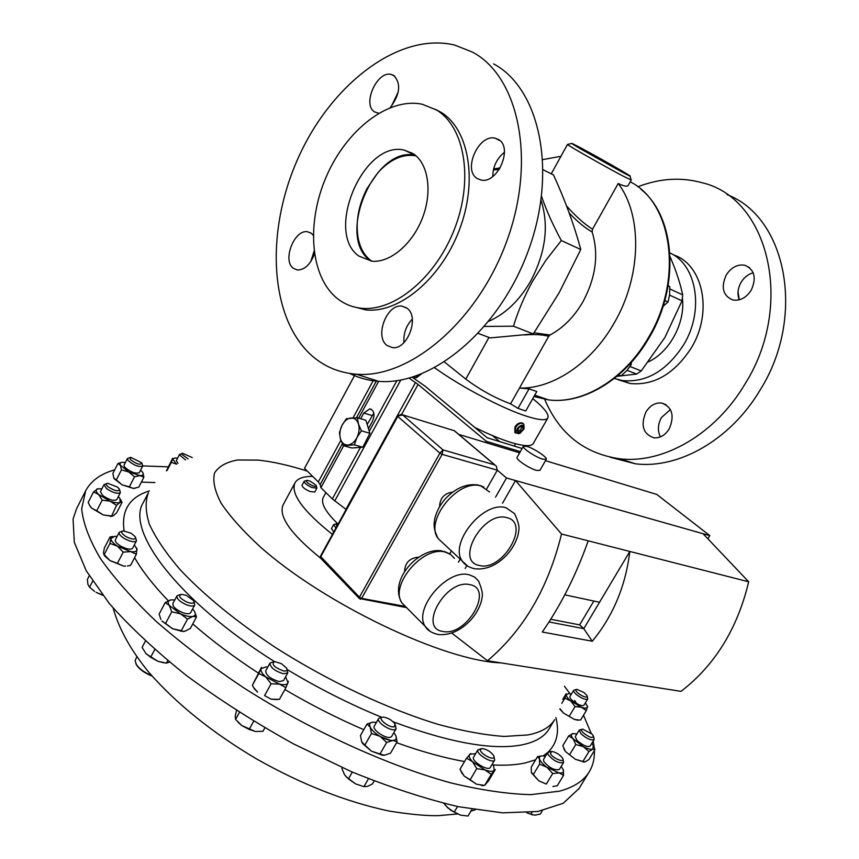 <?xml version="1.0" encoding="UTF-8"?>
<svg xmlns="http://www.w3.org/2000/svg" width="859" height="859" viewBox="0 0 859 859"><rect width="100%" height="100%" fill="white"/><g stroke="black" fill="none" stroke-linecap="round" stroke-linejoin="round"><path stroke-width="1.29" d="M739.255 299.812C737.119 294.229 737.72 288.409 741.07 282.353C744.152 277.328 748.2 274.139 753.214 272.797M751.206 290.245C756.715 277.908 754.599 269.586 744.871 265.259C737.494 264.067 731.277 267.332 726.231 275.03C720.712 287.454 722.934 295.775 732.888 299.995C740.104 301.047 746.203 297.794 751.206 290.245M660.421 436.877C657.446 430.778 657.779 424.346 661.419 417.571L670.428 409.56M669.215 428.92C674.777 415.606 672.232 406.973 661.559 403.011C655.299 402.506 650.091 405.48 645.957 411.966C640.395 425.355 643.047 433.978 653.924 437.832C660.034 438.24 665.124 435.266 669.215 428.92M618.051 379.678L630.109 383.511C653.989 385.777 674.379 373.912 691.28 347.938C713.174 312.44 703.188 264.293 673.392 254.855M614.271 378.475L622.388 380.58C646.301 382.824 666.734 370.873 683.7 344.727C704.444 310.861 696.95 264.969 669.891 252.9M610.148 457.235L635.52 463.828C678.503 469.132 730.483 440.066 760.075 390.093C806.29 316.885 786.608 217.112 727.09 194.639M544.703 399.328C559.295 433.827 584.335 453.659 619.854 458.803C662.965 464.053 715.236 434.525 745.075 383.887C794.886 304.924 768.558 198.257 702.426 182.817C681.445 176.943 659.916 178.264 637.85 186.79M371.732 261.168C364.86 256.336 360.361 248.766 358.224 238.448C355.422 222.331 358.332 205.72 366.965 188.626L377.906 172.67C390.265 159.216 402.968 153.611 416.003 155.833M411.429 152.644L410.001 152.816M387.613 163.382L383.297 167.237M371.045 261.093C389.009 263.573 411.805 245.083 422.166 218.701C432.678 192.373 428.491 163.586 413.286 153.761L404.256 150.1C363.357 140.092 324.326 232.714 359.019 256.132L370.369 260.599C335.601 237.224 374.46 145.268 415.38 155.35L415.455 155.372M313.234 235.312L311.409 233.38L307.64 231.78C294.465 228.999 282.128 260.331 293.23 268.244L297.321 270.005C304.655 269.93 310.367 264.551 314.448 253.888M386.915 345.393L392.402 347.637C407.467 350.053 419.847 316.831 407.037 308.22L401.991 306.158C386.915 303.56 374.352 336.352 386.915 345.393M477.26 178.532L480.997 180.014C497.533 184.266 513.478 147.286 498.403 139.48L495.138 138.192C478.581 133.736 462.464 170.265 477.26 178.532M390.308 107.547C400.111 94.286 401.26 83.581 393.733 75.452L391.328 74.475C377.069 70.234 361.8 104.819 374.707 111.96L378.647 113.248M311.688 355.529C269.189 317.519 265.184 231.114 298.245 157.884C330.919 84.558 398.834 31.493 454.787 45.097L472.718 52.227C519.083 76.977 536.467 160.687 506.703 241.347C477.346 322.136 409.163 378.83 356.324 374.202C339.144 372.849 324.262 366.621 311.688 355.529M336.782 298.084C310.035 276.104 306.212 222.578 326.409 176.385C346.36 130.106 388.225 97.046 422.231 104.25L436.501 109.984C464.751 126.864 473.696 179.391 454.722 228.451C436.007 277.607 394.013 312.042 361.199 308.231C351.986 307.232 343.847 303.85 336.782 298.084M435.352 109.297L440.871 112.207C469.143 129.086 478.119 181.496 459.189 230.405C440.527 279.411 398.555 313.707 365.741 309.874L352.48 306.491M415.198 377.638L416.132 377.896L421.232 374.094M413.684 376.79L415.531 377.692L420.191 374.503M524.065 428.63L523.818 424.185C521.177 422.274 518.417 423.369 515.55 427.481L515.357 432.829L519.094 433.612L520.597 432.882M523.142 423.584L522.068 422.929C519.373 422.435 516.989 423.788 514.928 426.977L514.852 432.421L515.529 433.033M517.365 428.416C516.076 431.937 516.978 433.505 520.071 433.097L523.893 429.178C523.829 424.196 521.649 423.938 517.365 428.416M563.042 759.41L563.568 762.502C558.779 763.587 553.583 760.913 547.967 754.481L547.741 752.452L550.64 751.593M547.741 752.452L543.543 759.431L543.758 761.471C549.341 767.935 554.538 770.598 559.338 769.471L563.568 762.502M562.699 758.347L562.742 758.433C565.523 763.458 552.681 758.422 550.404 753.579L551.682 751.41C556.181 752.269 559.853 754.578 562.699 758.347M494.075 756.811L494.644 760.118C492.808 764.113 476.026 754.084 477.797 750.057L481.008 748.769M477.926 749.757L473.449 757.423C471.645 761.493 488.406 771.522 490.264 767.474L494.644 760.118M494.032 757.23C493.367 761.085 478.978 752.86 480.417 749.445L482.264 748.543C487.01 749.381 490.822 751.743 493.71 755.63L494.032 757.23M587.245 696.348L587.739 698.958C586.042 700.042 582.66 698.882 577.624 695.489C574.585 693.127 573.275 691.377 573.705 690.228L576.196 689.498M573.705 690.228L569.968 696.445C569.528 697.615 570.827 699.376 573.855 701.739C578.891 705.132 582.273 706.281 583.98 705.185L587.739 698.958M583.991 692.526L587.062 695.693C587.159 697.98 584.485 697.411 579.041 693.965C575.713 691.27 574.993 689.734 576.883 689.369L583.991 692.526M593.644 736.668L594.149 739.513C591.239 740.694 586.869 738.815 581.06 733.865L579.267 730.075L581.951 729.302M579.267 730.075L575.283 736.646L577.055 740.469C582.853 745.419 587.223 747.298 590.144 746.084L594.149 739.513M592.066 734.101L593.408 735.884C592.914 738.708 589.457 737.623 583.036 732.63C581.071 730.461 580.985 729.302 582.789 729.151L592.066 734.101M312.343 485.636C307.189 483.069 305.385 481.308 306.942 480.364L310.11 481.137L316.123 485.303C316.627 486.634 315.371 486.742 312.343 485.636M316.295 485.818L316.885 488.095L311.946 487.547C306.835 485.163 304.236 483.069 304.161 481.265L306.373 480.514M316.885 488.095L314.759 492.014L309.809 491.488C304.698 489.115 302.11 487.01 302.035 485.185L304.161 481.265M142.777 465.9L168.181 466.856M564.449 686.277L570.022 693.718M570.118 693.847L570.881 694.92M574.65 700.418L578.096 705.787M583.497 715.236L591.185 733.285M593.215 741.049L594.16 747.298M594.385 750.616C594.675 758.701 592.903 765.863 589.059 772.101C583.594 780.949 573.737 787.306 559.467 791.171L530.883 794.639C507.776 794.081 480.997 790.14 450.567 782.828C387.291 765.423 311.527 730.934 244.235 688.177C211.582 666.337 182.301 644.132 156.392 621.583C132.984 599.335 114.311 578.29 100.374 558.457C89.304 539.688 83.076 523.131 81.68 508.775L85.664 490.768C91.108 480.729 100.793 473.76 114.73 469.841M119.616 489.759L120.378 492.594C117.576 494.161 112.948 492.83 106.484 488.578L104.025 484.637L106.784 483.553M104.025 484.637L100.428 491.692L102.876 495.654C109.329 499.906 113.957 501.226 116.77 499.627L120.378 492.594M108.406 487.064C105.925 484.927 105.689 483.671 107.719 483.295L117.533 487.117L119.272 488.921C119.176 491.949 115.557 491.327 108.406 487.064M395.473 725.329L396.085 728.765L394.872 729.592C390.05 731.31 376.113 721.764 378.658 718.511L380.376 717.587M378.658 718.511L374.277 726.166C371.7 729.463 385.616 739.019 390.458 737.258L391.683 736.41L396.085 728.765M394.324 726.768C389.578 728.335 376.961 718.242 382.341 717.211L383.286 717.104C388.128 717.823 392.048 720.132 395.022 724.019L394.324 726.768M135.69 537.766L136.463 540.837C134.627 542.501 130.729 541.814 124.791 538.776C120.571 536.209 118.714 534.073 119.208 532.344L122.182 531.163M119.208 532.344L115.385 539.774C114.881 541.514 116.727 543.672 120.926 546.227C126.874 549.266 130.772 549.943 132.619 548.246L136.463 540.837M126.219 536.735C121.441 533.6 120.475 531.635 123.331 530.862L131.116 533.246L135.271 536.746C136.023 539.881 133.005 539.881 126.219 536.735M141.993 463.463L142.701 466.072C138.793 467.264 133.897 465.395 128.012 460.456L127.4 458.534L129.956 457.557M127.4 458.534L124.007 465.181L124.609 467.124C130.471 472.074 135.368 473.932 139.298 472.708L142.701 466.072M130.149 459.393L130.708 457.353L141.724 462.776C140.543 465.406 136.688 464.279 130.149 459.393M287.099 669.451L287.797 672.876L283.491 673.778C274.805 671.094 270.295 667.529 269.962 663.094L273.194 661.881M269.962 663.094L265.678 670.879C265.989 675.346 270.488 678.911 279.175 681.584L283.491 680.639L287.797 672.876M283.491 670.954C273.989 667.26 271.047 664.136 274.655 661.559L281.365 663.631L286.616 668.119C287.754 670.385 286.713 671.33 283.491 670.954M193.984 601.729L194.735 605.015C193.619 606.454 190.891 606.379 186.521 604.811C179.799 601.74 176.61 598.766 176.943 595.888L180.089 594.653M176.943 595.888L172.863 603.587C172.509 606.497 175.698 609.482 182.419 612.531C186.779 614.099 189.517 614.153 190.644 612.692L194.735 605.015M187.273 602.288C179.853 598.465 177.91 595.813 181.442 594.321L186.199 595.319L193.511 600.516C194.682 603.394 192.599 603.995 187.273 602.288M185.512 459.941L179.52 454.851L181.968 453.423M177.942 463.42L176.331 460.596L179.585 454.314M188.11 458.953L181.657 454.121L182.602 453.251L192.233 457.568M336.943 526.191L335.933 523.904L338.188 523.904M335.923 528.049L333.636 524.656L335.987 523.872M331.574 528.543L333.657 532.161M629.883 175.988L631.236 180.068L628.251 185.361C627.253 186.886 623.913 186.263 618.222 183.482C642.715 215.63 641.469 276.63 614.11 323.134C591.25 363.518 552.477 389.084 519.47 388.053L529.069 388.848L536.778 391.543L525.751 410.978L517.998 408.39L529.069 388.848M534.062 332.798L550.007 334.999L548.708 336.309C542.136 334.559 534.062 334.119 524.462 334.989M566.532 205.913C575.627 216.232 584.281 223.995 592.506 229.203L592.141 231.973C598.959 254.178 595.888 277.436 582.95 301.756C574.145 316.907 563.16 327.988 550.007 334.999M543.189 169.771L553.54 174.989C565.179 200.491 574.252 225.326 580.77 249.507L559.069 292.887L533.299 333.904L490.21 337.909L478.302 333.453M618.222 183.482L592.506 229.203M493.367 169.953L499.283 169.395M541.041 200.34C549.105 225.477 545.723 252.267 530.894 280.71C519.609 300.317 505.618 313.814 488.911 321.202M541.557 196.4C546.378 210.401 552.971 225.122 561.324 240.541L545.809 260.438L532.387 281.591C524.312 296.419 517.998 311.291 513.457 326.205L484.583 326.431M493.614 168.901L500.196 167.902M79.93 502.075L76.591 508.668L73.079 518.986L74.303 542.297L86.233 570.763L109.265 603.458C130.02 626.952 155.79 651.015 186.596 675.646C219.764 700.01 255.477 722.795 293.724 743.991L351.374 771.672C389.567 787.209 425.312 798.902 458.599 806.741L502.665 812.85L537.852 811.476L563.236 803.283L579.02 788.541M152.043 676.033C144.903 673.252 139.77 669.655 136.656 665.22L135.797 663.513M136.817 656.813L135.11 660.635L136.366 664.522C139.416 668.914 144.484 672.565 151.56 675.475M542.748 459.2L546.249 459.329C547.87 457.632 534.191 448.462 527.018 446.412L523.41 446.251C521.735 447.904 535.587 457.203 542.748 459.2M523.41 446.251L517.075 457.364C515.357 459.082 529.155 468.413 536.338 470.356L539.871 470.431L546.249 459.329M418.526 557.266L418.269 557.201C409.485 558.114 404.911 562.935 404.557 571.664M532.773 398.597C544.348 408.068 549.373 414.532 547.849 417.979C545.991 420.792 538.7 420.137 525.976 416.046C502.075 408.369 460.564 386.475 434.697 367.802M533.278 443.48L533.224 443.566C531.195 446.669 523.786 446.293 510.976 442.449C500.69 439.25 488.621 434.246 474.769 427.438M616.934 376.328L636.659 374.062L641.233 370.916L664.898 337.469L682.025 300.8L682.69 294.884C680.178 283.041 675.979 270.338 670.106 256.787M627.059 370.336L636.659 374.062M682.69 294.884L669.87 288.957M669.558 295.099L682.025 300.8M641.233 370.916L630.023 366.525M668.141 285.585L669.784 286.702L669.612 294.658L668.034 301.981L663.062 306.33M664.791 300.521L668.034 301.981M668.087 285.918L669.784 286.702M631.333 362.38L631.193 364.688L626.845 370.583L621.057 375.898L618.33 375.147M629.744 364.119L631.193 364.688M618.566 374.943L621.057 375.898M325.905 492.604L323.328 497.329C320.514 502.944 325.346 511.771 337.812 523.818M154.91 482.543L141.359 482.135M532.054 812.27L530.851 814.257L526.889 812.754M542.351 810.649L540.279 814.074L534.974 815.159L530.851 814.257M526.728 812.764L532.795 814.944M545.379 756.382L543.178 755.952C540.214 755.716 538.98 756.682 539.463 758.862C540.279 761.385 542.813 764.209 547.033 767.323L559.08 772.907C562.538 773.368 563.976 772.391 563.386 769.986L561.195 766.4M457.546 806.526L454.239 812.109L447.786 807.847L443.878 803.401M472.01 809.275L467.972 816.05L460.499 815.137L454.239 812.109M445.091 804.99L450.707 810.209L460.499 815.137M475.607 753.687L469.658 754.234C468.402 755.856 469.379 758.368 472.59 761.783L484.959 769.9C489.662 771.661 492.755 771.801 494.236 770.33L493.538 765.659L492.314 764.027M571.396 694.061L568.873 693.557L566.339 694.598C566.081 696.101 567.563 698.238 570.784 701.008L581.5 707.258C585.108 708.482 587.159 708.396 587.631 707.011L585.43 702.78M576.904 733.962L572.663 733.586C570.795 734.23 570.934 735.959 573.103 738.761L583.229 746.6C587.545 748.812 590.745 749.671 592.839 749.177L593.333 745.44L591.797 743.389M332.422 534.427C302.765 510.686 290.31 493.463 295.034 482.747C297.611 478.388 303.495 476.273 312.687 476.412M519.652 452.843L458.749 434.386M707.891 538.818L709.824 535.629L656.759 494.419L545.476 460.682M486.699 488.868L497.318 470.195L506.499 477.98L515.507 480.535L561.518 534.019C548.246 588.039 523.571 630.281 487.483 660.743L681.004 691.366C714.892 665.263 737.451 628.734 748.683 581.79L629.83 551.457C625.61 586.01 613.101 615.935 592.291 641.233L583.798 628.648L599.539 602.256L564.793 594.847M709.824 535.629L515.507 480.535L502.536 503.202M703.049 533.707L748.683 581.79M451.394 550.963L449.729 553.894M452.725 492.057C444.318 493.281 439.937 498.145 439.583 506.649M402.356 414.779L454.239 430.692L401.174 414.414L397.438 415.96L320.418 556.288L359.459 597.188L439.894 453.133L397.749 416.422L320.665 556.857L320.579 558.157L359.341 598.508L359.459 597.188L361.639 598.379L404.772 606.325M406.457 607.592L359.341 598.508L360.576 599.163L361.639 598.379L442.117 454.357L439.894 453.133L443.029 449.912L494.709 464.902L496.384 466.201L497.318 470.195L442.117 454.357L443.029 449.912L402.753 415.004L397.438 415.96M458.448 562.173L460.166 559.177M495.557 497.157L506.499 477.98M465.17 568.486L466.802 565.641M599.539 602.256L629.83 551.457L588.2 540.826C576.239 574.703 560.938 605.101 542.287 632.031L592.291 641.233M588.2 540.826L561.518 534.019M451.716 633.04L487.483 660.743M549.03 621.97L583.798 628.648L579.642 624.88L593.837 601.042M550.748 619.275L579.642 624.88M485.55 442.514L486.248 441.279L418.075 384.456L409.109 378.143M520.339 451.641L486.248 441.279M357.344 417.764L346.36 418.741L341.989 425.43L339.391 432.614L340.443 438.863L343.289 445.638L354.295 444.844L356.936 437.585C354.52 442.084 351.503 444.554 347.884 444.994C344.319 445.08 341.839 443.029 340.443 438.863C339.294 434.514 339.799 430.037 341.989 425.43C344.352 420.974 347.347 418.494 350.944 417.989C354.52 417.839 357.033 419.847 358.471 424.024C359.663 428.394 359.159 432.925 356.936 437.585L361.371 430.831L358.471 424.024L357.344 417.764L365.859 420.266L368.447 428.577L372.613 420.942C375.125 414.467 374.18 410.441 369.767 408.863L363.786 413.072L360.705 418.752M368.447 428.577L369.907 433.28L362.842 447.217L354.295 444.844M358.665 418.15L378.658 381.342M362.842 447.217L351.846 447.99L343.289 445.638M346.113 509.473L332.336 498.929L320.901 487.687L343.675 445.746M367.169 424.475L373.848 413.115M320.901 487.687L320.171 484.594L318.302 481.92L304.505 468.38L355.315 374.127M412.256 377.241L425.184 386.26L487.246 437.789L522.132 448.495M369.907 433.28L361.371 430.831M368.962 427.61L368.071 427.395M345.93 776.633L355.562 783.87L348.443 778.888L344.523 774.732L341.871 768.451L342.301 767.699M374.17 781.024L372.527 783.87L367.609 786.339L363.915 786.661L355.562 783.87M352.34 772.091L348.443 778.888M368.457 778.769L363.915 786.661M102.855 595.104L96.122 592.345L102.736 595.298M94.662 591.454L89.68 587.32M94.651 591.421L89.561 587.202L87.919 584.388L87.371 579.481L89.239 575.852M92.654 581.21L89.561 587.202M255.102 731.417L241.744 725.522L235.581 719.413L235.173 716.524L236.483 710.543M237.997 722.194L241.744 725.522L249.164 729.431L255.467 731.471L262.951 731.299L264.84 727.895M239.425 712.422L235.581 719.413M253.673 721.259L249.164 729.431M169.491 662.085L166.41 663.148L157.959 661.301L163.983 662.837M154.738 649.565L150.658 657.253L157.959 661.301L146.363 654.021M150.658 657.253L145.783 653.388L142.1 647.353L145.386 641.136M167.741 660.646L166.41 663.148M592.141 231.973C585.011 227.968 577.355 221.633 569.184 212.968M542.899 159.581L560.938 156.284M517.998 408.39L510.568 403.827L548.708 336.309M510.568 403.827C494.87 397.953 479.945 389.718 465.793 379.087L444.479 362.026M561.324 240.541L580.77 249.507M513.457 326.205L533.299 333.904M514.53 446.165L515.379 443.706M499.777 441.633L492.39 435.534M325.475 561.84L321.223 558.629M320.547 558.103C290.61 533.879 278.166 516.087 283.191 504.716L294.948 482.908M470.163 779.768L476.477 784.181L464.139 776.064L470.163 779.768L476.756 768.644L484.959 769.9L491.251 774.335L495.321 769.514L488.782 780.487L484.648 785.427L491.251 774.335M476.756 768.644L472.59 761.783L466.566 758.153L470.872 753.504M460.939 771.285L464.139 776.064L460.027 769.224L466.566 758.153M484.186 785.427L476.477 784.181L484.648 785.427M546.313 784.084L538.861 780.863L546.313 784.084L552.691 773.54L559.08 772.907L563.611 775.29L563.246 769.567M552.691 773.54L547.033 767.323L539.581 764.134L539.463 758.862L537.551 756.629L541.567 755.941M531.571 772.982L538.861 780.863L531.356 772.338L531.281 767.066L537.551 756.629M552.938 786.511L557.255 785.749L563.611 775.29M533.246 774.657L539.581 764.134M584.324 762.03L575.476 759.367L582.928 761.428L588.963 751.507L592.839 749.177L594.954 749.682L593.945 746.761M588.963 751.507L583.229 746.6L575.755 744.538L573.103 738.761L568.744 735.841L573.297 733.479M582.928 761.428L585.097 761.879L588.963 759.517L594.954 749.682M563.858 748.876L565.394 751.496L575.476 759.367L565.394 751.496L562.785 745.719L568.744 735.841M569.742 754.481L575.755 744.538M579.288 720.035L577.656 720.143L580.641 719.971L586.3 710.608L587.599 706.152M586.3 710.608L581.5 707.258L575.047 706.603L570.784 701.008L564.921 698.131L566.135 693.761L562.828 699.28M578.794 720.035L574.209 719.337L563.525 713.088L559.993 708.739M577.656 720.143L574.209 719.337L563.525 713.088L559.843 709.115M561.786 703.371L564.921 698.131M569.377 716.009L575.047 706.603M174.806 599.926L170.716 599.904C167.859 600.634 167.408 602.503 169.352 605.498L180.497 613.809C185.673 616.107 189.807 616.966 192.888 616.386C195.669 615.581 196.056 613.691 194.048 610.706L192.609 609.01M184.288 631.354L182.248 631.429L184.964 631.215L190.344 628.455L196.475 616.977L192.888 616.386L187.487 619.103L180.497 613.809L171.725 611.823L165.562 623.451L172.562 628.734L181.303 630.689L187.487 619.103M182.86 631.333L181.303 630.689M160.869 619.414L159.14 614.088L165.239 602.535L169.352 605.498L171.725 611.823M161.922 621.014L165.562 623.451M165.239 602.535L171.091 599.84M194.81 611.973L196.475 616.977M161.943 621.057L172.562 628.734L182.248 631.429M267.772 667.067L266.183 666.874L261.115 668.678C260.395 670.825 261.974 673.596 265.861 676.978L279.443 684.086C284.232 685.224 287.099 684.795 288.066 682.787L285.618 676.817M288.356 681.251L285.918 687.683L279.443 684.086L271.068 683.828L264.583 695.586L271.1 699.151L279.443 699.355L285.918 687.683M253.953 687.909L257.55 692.075L254.382 688.8L252.385 685.235L258.827 673.52L265.861 676.978L271.068 683.828M277.103 699.602L271.1 699.151L264.583 695.586M258.827 673.52L261.555 667.228L252.385 685.235M254.382 688.8L252.922 686.223M125.35 462.561L122.783 462.303C120.292 462.4 119.508 463.388 120.432 465.256L128.71 471.935L139.953 475.596C142.895 475.639 143.85 474.63 142.809 472.579L140.651 470.077M142.938 472.826L143.893 477.217L138.771 487.16L133.349 488.427L129.365 486.838L134.509 476.831L128.71 471.935L121.441 469.916L120.432 465.256L117.962 463.495L112.873 473.459L113.86 478.119L116.319 479.945L121.441 469.916M129.365 486.838L122.107 484.83L116.319 479.945M121.581 462.432L117.962 463.495M143.893 477.217L139.953 475.596L134.509 476.831M113.817 478.034L114.322 478.817M134.97 488.309L133.349 488.427L122.107 484.83L114.387 478.935M117.103 536.424L114.966 536.241L110.843 538.572C110.983 540.751 113.173 543.275 117.415 546.152L130.643 551.596C134.852 552.187 137.01 551.446 137.118 549.384L134.369 544.885M127.422 565.963L130.579 565.372L136.366 554.248L130.643 551.596L123.213 552.133L117.415 546.152L109.963 543.403L104.197 554.613L109.973 560.573L117.404 563.343L123.213 552.133M125.607 566.102L123.191 565.952L117.404 563.343M103.767 554.366L104.873 556.149L103.456 552.917L104.347 548.074L110.07 536.961L110.843 538.572L109.963 543.403M110.07 536.961L112.883 536.456M136.806 548.096L136.366 554.248M104.873 556.149L109.973 560.573L123.191 565.952L125.317 566.145M376.403 722.451L373.225 722.161C369.907 722.43 368.887 724.073 370.165 727.09C371.797 730.236 375.082 733.307 380.011 736.313C385.015 739.169 389.299 740.555 392.853 740.469C396.128 740.125 397.083 738.439 395.709 735.401L393.841 732.673M395.87 735.744L397.105 741.789L392.853 740.469L386.657 742.444L380 753.998L384.327 755.265L390.501 753.236L397.105 741.789M380 753.998L371.475 751.174L364.85 745.054L371.464 733.489L380.011 736.313L386.657 742.444M371.464 733.489L370.165 727.09L367.008 724.04L372.752 722.194M364.85 745.054L361.703 741.908L360.458 735.519L367.008 724.04M361.703 741.908L362.723 743.658L371.475 751.174L382.309 755.211L384.467 755.254M101.942 488.717L97.185 488.943C95.467 489.963 95.95 491.81 98.635 494.473L110.156 501.226C114.816 502.869 118.112 503.245 120.056 502.354L119.949 498.424L118.295 496.642M120.775 499.831L122.01 502.375L116.62 512.877L113.087 515.926L111.552 516.248L116.523 505.371L110.156 501.226L102.189 500.121L98.635 494.473L93.545 491.896L88.155 502.504L90.238 506.466L91.666 508.152L96.756 510.772L102.189 500.121M111.09 515.969L103.155 514.895L96.756 510.772M98.087 488.642L93.545 491.896M122.01 502.375L120.056 502.354L116.523 505.371M89.508 505.317L91.666 508.152L103.155 514.895L111.552 516.248M112.046 516.291L110.478 516.442M177.545 458.244L174.935 457.954L172.67 458.985L172.595 458.341L166.463 470.882M176.524 464.182L171.349 462.346L172.67 458.985L176.567 464.171M167.237 470.281L171.349 462.346M518.836 432.238L521.66 431.239L523.281 428.212L522.068 426.171L519.233 427.17L517.623 430.209L518.836 432.238M521.477 426.375L523.281 428.212M521.907 427.106L520.286 430.134L521.66 431.239M520.286 430.134L518.074 430.95M493.614 63.888C540.021 88.692 557.652 171.467 528.253 250.903C499.272 330.479 431.422 386.131 378.551 381.332C368.21 380.548 358.622 377.928 349.774 373.472M310.775 261.576L314.083 251.172M403.955 342.58C403.3 333.539 406.082 325.733 412.299 319.14M492.755 176.503C492.916 166.592 496.813 158.507 504.469 152.236M391.382 106.355L398.297 91.816M357.183 229.664L357.462 235.452M648.47 361.832C669.73 352.007 685.568 322.479 682.379 298.062M739.234 299.737L738.031 291.953M500.915 662.869C444.318 661.076 324.305 604.017 260.159 546.786C243.118 531.066 230.137 516.592 221.214 503.342C214.793 491.144 212.57 481.029 214.546 473.019C218.766 466.351 226.432 462.002 237.524 459.994L257.883 460.091C272.389 461.562 288.86 465.234 307.297 471.119M549.266 728.636L554.656 719.649C550.028 727.251 541.116 732.351 527.92 734.95L504.158 736.431C485.152 735.111 463.398 731.149 438.863 724.577C388.032 709.287 328.202 681.198 275.148 647.321C235.688 621.036 203.894 595.008 179.746 569.249C165.776 552.885 155.672 537.917 149.445 524.366C145.45 511.835 145.117 501.248 148.446 492.615M549.223 728.69L548.955 729.141C544.252 736.882 535.254 742.133 521.982 744.871C492.808 750.465 449.891 742.777 393.218 721.828M381.793 717.319C349.903 704.283 318.345 688.338 287.11 669.472M274.386 661.57C177.265 600.301 125.339 530.271 143.356 502.461L148.242 493.002M535.651 759.785L525.214 762.953C516.248 764.918 505.532 765.594 493.055 764.961M464.569 761.546C444.028 757.896 421.372 751.604 396.59 742.691M391.221 740.716L380.408 736.56M363.786 729.688C337.19 718.221 310.894 704.842 284.887 689.541M258.344 673.08C233.788 657.038 211.937 640.653 192.77 623.924M168.31 600.774C153.396 585.28 142.165 570.891 134.605 557.631M124.093 530.851C121.14 510.353 129.569 497.05 149.359 490.929M631.236 180.068L622.539 175.805C604.221 166.184 565.523 144.108 567.477 144.43L551.253 173.829M580.083 147.533C568.883 141.628 568.873 141.982 580.05 148.586L622.141 172.079C648.738 186.242 604.747 160.622 580.083 147.533M482.21 785.577L484.046 785.459M469.218 574.8L474.64 577.044L478.549 581.049C483.971 594.192 482.286 596.049 481.287 601.558C479.258 608.344 475.661 614.593 470.496 620.327C460.585 630.603 449.987 635.359 438.691 634.586C432.152 633.233 427.707 630.581 425.345 626.598C412.782 609.074 447.228 568.4 469.218 574.8M442.997 631.462C466.512 636.744 494.365 588.683 469.884 584.668C446.089 578.472 417.581 628.541 442.997 631.462M454.443 558.404L450.503 554.377L445.08 552.09C423.111 545.465 389.277 585.409 401.969 602.986L406.661 607.732M506.134 507.83L514.659 513.725C520.661 527.222 518.954 529.198 518.041 534.932C516.087 542.018 512.479 548.547 507.239 554.527C497.136 565.233 486.291 569.989 474.716 568.787C468.907 567.434 464.783 564.9 462.325 561.195C448.591 543.156 483.885 500.131 506.134 507.83M479.429 565.48C502.612 571.869 531.055 522.787 506.885 517.666C483.424 510.3 454.293 561.485 479.429 565.48M489.63 492.003L481.072 486.054C458.835 478.152 424.196 520.425 438.069 538.496L443.319 543.414M533.965 396.504L548.375 399.864C582.531 404.449 624.525 379.495 648.491 337.512C683.259 280.066 672.715 203.014 630.238 181.818M467.779 566.21L438.069 538.496C432.872 527.523 433.935 524.076 434.794 518.535C436.608 511.298 440.195 504.641 445.542 498.574C455.925 487.762 466.942 483.263 478.592 485.077M430.252 631.462L401.969 602.986C387.785 579.696 420.191 546.206 442.396 551.016M320.815 558.404L320.418 556.288M494.709 464.902L454.239 430.692M369.273 431.25L396.879 380.666M332.336 498.929L360.469 447.378M372.033 415.541L363.786 413.072M401.582 414.489L418.075 384.456M345.93 509.344L415.52 382.545M334.731 500.947L400.788 380.032M320.171 484.594L342.344 443.727M356.442 417.764L376.564 380.698M318.302 481.92L340.905 440.248M353.049 417.85L373.697 379.775M465.793 379.087L488.954 337.437M555.88 717.555C559.542 731.868 556.976 743.368 548.16 752.065M547.763 752.43L543.146 755.952M744.871 265.259L749.585 267.664M661.559 403.011L666.069 404.696M630.109 383.511L622.388 380.58M635.52 463.828L619.854 458.803M416.132 377.896L415.531 377.692M520.071 433.097L519.094 433.612M589.059 772.101L578.601 789.228M81.809 498.37L80.177 501.581M333.636 524.656L331.391 528.757M534.738 395.14L548.375 399.864C583.164 404.643 625.288 379.495 649.157 337.684C680.167 285.993 675.636 216.93 640.954 189.281M571.675 143.464L567.477 144.43M475.242 809.812L470.925 811.089M457.299 813.978L438.53 815.653C426.998 815.964 410.516 814.439 389.106 811.057C346.037 801.855 302.003 784.557 256.981 759.173C212.602 732.952 176.471 703.886 148.575 671.985C130.622 649.909 118.81 628.584 113.141 608.032M136.656 665.22L136.366 664.522M444.135 551.414L449.225 553.615M480.439 485.603L483.853 487.085M533.224 443.566L547.849 417.979M454.271 430.606L495.203 465.202M371.367 409.346L369.767 408.863M462.013 773.454L461.777 772.864M481.373 785.502L482.726 785.394M583.014 762.008L583.691 761.954M85.417 491.251L82.056 497.876M361.199 308.231L365.741 309.874M356.324 374.202L378.551 381.332M394.904 76.322L391.328 74.475M499.959 140.651L495.138 138.192M406.565 307.866L401.991 306.158M311.076 233.143L307.64 231.78M404.256 150.1L415.38 155.35M358.224 238.448L358.289 240.005"/></g></svg>
